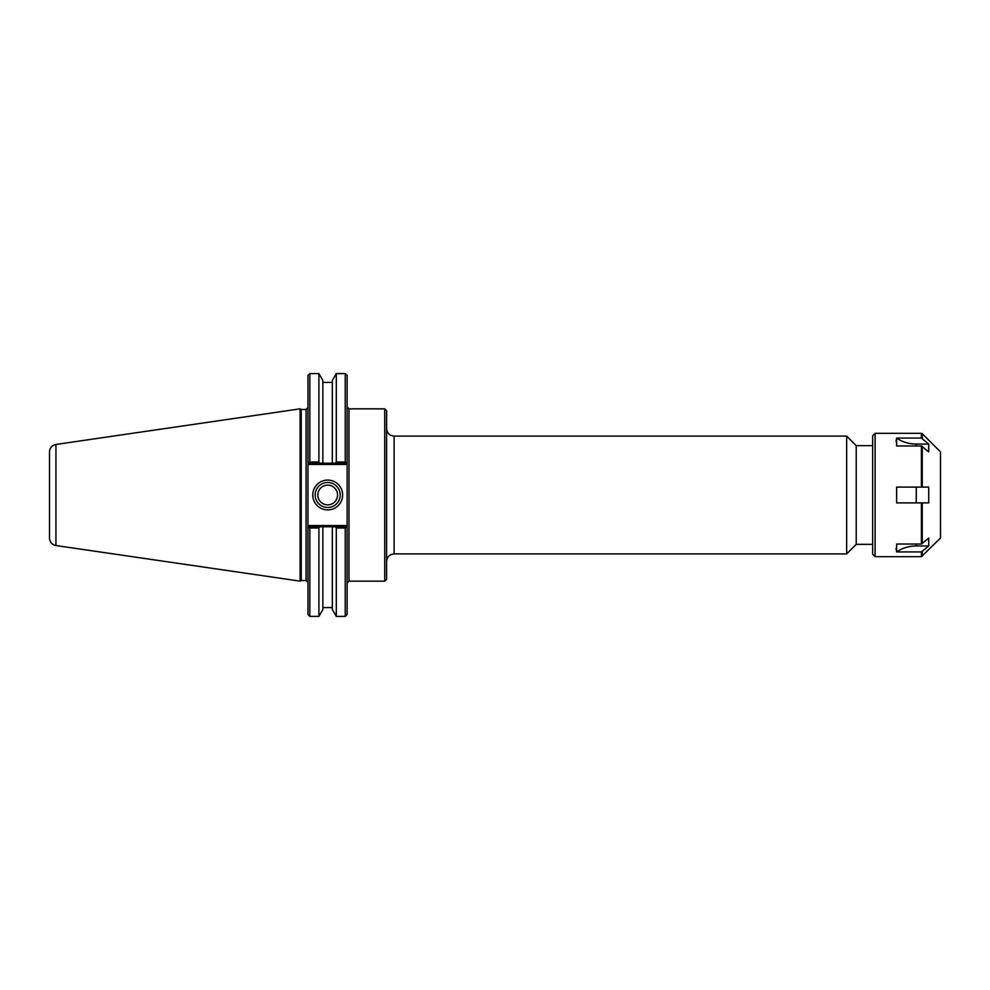 <?xml version="1.0" encoding="UTF-8"?>
<svg xmlns="http://www.w3.org/2000/svg" width="990" height="990" viewBox="0 0 990 990"><rect width="100%" height="100%" fill="white"/><g stroke="black" fill="none" stroke-linecap="round" stroke-linejoin="round"><path stroke-width="1.49" d="M347.131 583.036L349.012 581.155L349.012 408.845L384.726 408.845L386.607 410.726L386.607 579.274L384.726 581.155L384.726 408.845M386.607 428.583C387.053 433.15 389.553 435.65 394.119 436.107L846.66 436.107L846.66 553.893L394.119 553.893L394.119 436.107M872.66 445.661L856.226 445.661L856.226 544.339L872.66 544.339M856.226 445.661L846.66 436.107M340.201 495A12.499 12.499 0 0 1 321.453 505.828A12.499 12.499 0 0 1 321.453 484.172A12.499 12.499 0 0 1 340.201 495M342.614 495A14.912 14.912 0 0 0 320.24 482.081A14.912 14.912 0 0 0 320.24 507.92A14.912 14.912 0 0 0 342.614 495M309.016 525.542L307.964 528.363L307.964 463.407L309.016 464.459L347.131 464.459L347.131 525.542L309.016 525.542L309.536 526.804L307.964 528.363L308.991 527.336L309.845 528.029L318.904 528.029L319.77 526.804L309.536 526.804M345.25 528.029L346.76 526.804L335.424 526.804L336.303 528.029L345.25 528.029L345.25 616.399L347.131 614.518L347.131 525.542M335.424 526.804L319.77 526.804M309.845 528.029L309.845 616.399L307.964 614.518L307.964 528.363L308.991 527.336M346.76 463.196L345.25 461.971L336.303 461.971L335.424 463.196L346.76 463.196M309.016 464.459L309.536 463.196L335.424 463.196M319.77 463.196L318.904 461.971L309.845 461.971L308.991 462.664L307.964 461.637L307.964 463.407L307.964 461.637L309.536 463.196M347.131 464.459L347.131 375.482L345.25 373.601L345.25 461.971M309.845 461.971L309.845 373.601L318.904 373.601L318.904 461.971M309.845 373.601L307.964 375.482L307.964 461.637M309.845 616.399L318.904 616.399L322.864 609.531L322.864 526.804M318.904 616.399L318.904 528.029M336.303 528.029L336.303 616.399L345.25 616.399M322.864 463.196L322.864 380.469L318.904 373.601M336.303 616.399L332.331 609.531L332.331 526.804M306.083 409.476L306.083 580.524L301.22 580.524L301.22 409.476L306.083 409.476L307.964 407.595M301.22 409.476L300.131 408.845L300.131 581.155L301.22 580.524M332.331 463.196L332.331 380.469L336.303 373.601L336.303 461.971M55.935 444.461C51.95 445.351 49.809 447.827 49.5 451.898L49.5 538.102C49.809 542.173 51.95 544.649 55.935 545.539L55.935 444.461L300.131 408.845M317.839 495A9.863 9.863 0 0 0 327.702 504.863A9.863 9.863 0 0 0 337.565 495A9.863 9.863 0 0 0 327.702 485.137A9.863 9.863 0 0 0 317.839 495M928.731 545.948L916.245 545.948A31.334 27.126 -0 0 0 896.643 551.913L896.643 544.017L921.393 544.017L928.731 538.053L928.731 545.948L921.393 551.913L921.393 556.677L940.5 538.077L940.5 451.923L922.272 433.694L922.272 438.397L921.393 438.087L928.731 444.052L928.731 451.947L921.393 445.983L896.643 445.983L896.643 438.087L896.024 441.589M921.393 556.677L875.123 556.677L875.123 433.323L921.393 433.323L921.393 438.087L896.643 438.087A31.334 27.126 180 0 0 916.245 444.052L928.731 444.052M928.731 487.105L928.731 502.895L896.643 502.895L896.643 487.105L928.731 487.105M922.272 543.708L922.272 502.895L921.393 502.895L921.393 544.017M921.393 445.983L921.393 487.105L922.272 487.105L922.272 446.292M921.393 551.913L896.643 551.913L896.024 548.411M875.123 556.677L872.66 554.202L872.66 435.798L875.123 433.323M916.245 445.983L916.245 444.052M916.245 502.895L916.245 487.105M916.245 545.948L916.245 544.017M922.272 556.306L922.272 551.603M349.012 408.845L347.131 406.964M349.012 581.155L384.726 581.155M394.119 553.893C389.553 554.338 387.053 556.85 386.607 561.417M856.226 544.339L846.66 553.893M306.083 580.524L307.964 582.405M336.303 373.601L345.25 373.601M55.935 545.539L300.131 581.155M332.331 382.4L322.864 382.4M332.331 607.6L322.864 607.6M921.393 433.323L922.272 433.694"/></g></svg>
